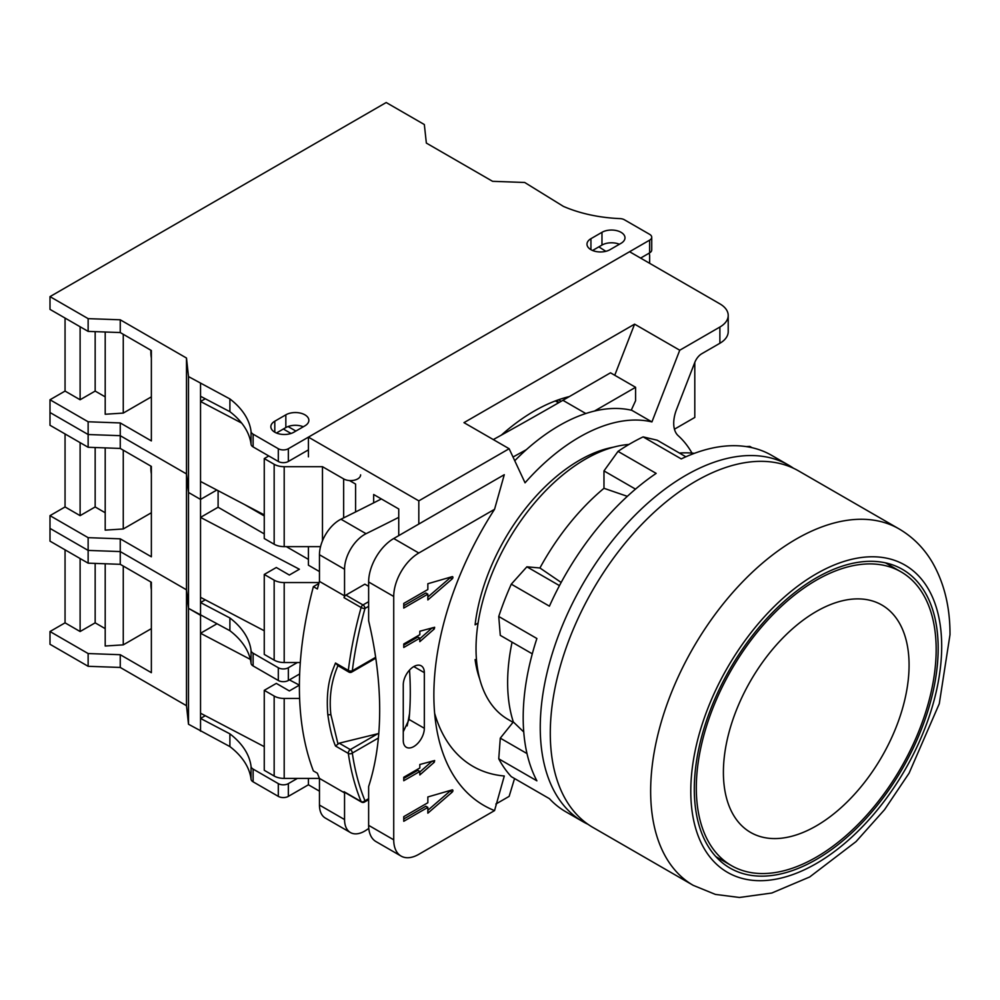 <?xml version="1.0" encoding="UTF-8"?>
<svg xmlns="http://www.w3.org/2000/svg" width="1000" height="1000" viewBox="0 0 1000 1000"><rect width="100%" height="100%" fill="white"/><g stroke="black" fill="none" stroke-linecap="round" stroke-linejoin="round"><path stroke-width="1.5" d="M691.988 453.1A177.413 102.425 120 0 0 678.2 435.688A29.8 17.212 120 0 1 676.538 409.475L694.812 362.388A11.35 6.55 120 0 1 701.762 353.738L719.887 343.263L719.887 327.038L679.75 350.225L634.587 324.15L463.975 422.65L509.137 448.725L525.05 482.812A177.413 102.425 120 0 1 651.925 421.925L679.75 350.225M509.137 448.725L418.812 500.863L418.812 524.05L504.288 474.7L494.55 509.3L418.812 553.013A35.487 20.488 120 0 0 393.725 596.475L393.725 839.825A35.487 20.488 120 0 0 401.075 856.075A35.487 20.488 120 0 0 418.812 854.312L494.55 810.6A241.275 139.3 -60 0 1 436.75 729.375A241.275 139.3 -60 0 1 494.55 509.3M434.65 713.325A212.887 122.912 120 0 0 504.288 776L494.55 810.6M495.863 804.038L509.137 796.375L514.55 778.538M478.075 623.1L475.1 624.825A149.025 86.037 -60 0 1 613.525 447.163M479.7 678.962A149.025 86.037 -60 0 1 475.1 659.587M556.875 400.363A149.025 86.037 -60 0 1 558.763 402.688M558.475 399.787L561.125 401.325M719.887 327.038A28.388 16.387 0 0 0 728.213 315.45A28.388 16.387 0 0 0 719.887 303.863L629.575 251.725L308.425 437.137L308.425 456.838M308.425 546.638L308.425 565.188L319.462 571.562M308.425 778.413L308.425 784.788L288.35 796.375L288.35 783.625L297.387 778.413M651.925 421.925L631.862 410.337A177.413 102.425 120 0 0 631.25 410.2L635.588 400.712L635.588 387.3L610.5 372.812L569.35 396.575A177.413 102.425 120 0 0 501.287 435.163A4371.4 2523.838 -60 0 1 493.3 439.575M631.25 410.2A177.413 102.425 120 0 0 594.45 411.062L635.588 387.3M513.013 457.025A4371.4 2523.838 120 0 0 526.375 449.65A177.413 102.425 120 0 0 514.75 460.737M368.787 828.45A4371.4 2523.838 120 0 0 366.062 830.25A28.388 16.387 -60 0 1 350.438 832.55A28.388 16.387 -60 0 1 344.55 819.55L344.55 792.9L319.462 778.413A331.8 191.562 -60 0 1 317.387 773.238L313.375 770.913A331.8 191.562 -60 0 1 313.375 586.663L318.875 583.488M361.575 802.1A2.837 2.837 0 0 0 364.412 802.1A2.837 1.638 -120 0 0 365 800.8A2.837 2.112 157.7 0 1 361.112 801.55A2.837 1.638 120 0 0 361.575 802.1L344.513 792.237A2.837 1.638 -60 0 1 344.05 791.7A331.8 191.562 120 0 0 344.55 792.9M368.638 586.337L364.862 584.163L345.925 595.1A2.837 1.638 -60 0 0 344.05 597.675A331.8 191.562 -60 0 1 344.55 595.887L344.55 569.237A28.388 16.387 -60 0 1 366.062 533.7A4371.4 2523.838 120 0 0 398.75 517.35L398.75 535.638M594.45 411.062A177.413 102.425 120 0 0 526.375 449.65M381.362 498.95A4371.4 2523.838 -60 0 1 373.663 502.863L373.663 494.5L398.75 508.975L398.75 517.35M694.8 362.413L694.8 417.438L674.45 429.188M614.75 375.275L634.587 324.15M355.588 511.95L355.588 484.062L349.5 480.55M418.812 500.863L308.425 437.137M319.462 791.162L308.425 784.788M728.213 315.45L728.213 331.675A28.388 16.387 180 0 1 719.887 343.263M501.287 435.163A4371.4 2523.838 120 0 0 562.9 400.3L569.35 396.575M313.375 586.663L317.387 588.975A331.8 191.562 -60 0 1 319.462 581.413L319.462 554.75A28.388 16.387 -60 0 1 340.975 519.212A4371.4 2523.838 120 0 0 373.663 502.863M350.438 832.55L325.337 818.062A28.388 16.387 -60 0 1 319.462 805.062L319.462 778.413L284.2 778.413L284.2 698.45L299.613 698.45M344.05 791.7L361.112 801.55A331.8 191.562 -60 0 1 348.325 753.413A2.837 1.875 -8.3 0 0 352.312 753.075A2.837 1.638 -120 0 0 350.312 749.6L339.2 743.188L335.5 746.012C332.287 738.625 329.712 728.1 327.788 714.425C325.438 684.025 332.425 671.15 335.5 663.025L348.325 670.425A2.837 1.638 120 0 0 348.888 672.087A2.837 2.837 0 0 0 351.725 672.087A2.837 1.638 -120 0 0 352.312 670.788A2.837 1.363 -172.9 0 1 348.325 670.425A331.8 191.562 -60 0 1 361.112 607.525A2.837 0.938 15.6 0 0 364.988 608.425A2.837 1.638 -120 0 0 362.987 604.95A2.837 1.638 120 0 0 361.112 607.525L344.05 597.675M344.55 595.887L319.462 581.413M407.125 725.9A198.7 114.725 120 0 0 409.55 713.538M339.2 743.188L378.775 733.5M337.95 743.8L330.863 714.538C328.975 697.3 331.337 681 337.95 665.625L348.888 672.087M337.95 665.625L335.5 663.025M418.812 524.05L393.725 538.525A35.487 20.488 120 0 0 368.638 581.987L368.638 620.812A337.612 194.925 -120 0 1 368.638 786.525L368.638 825.35A35.487 20.488 120 0 0 375.988 841.587L401.075 856.075M424.338 728.288L424.338 672.663A14.9 8.6 120 0 0 421.25 665.85A14.9 8.6 120 0 0 409.762 669.837A14.9 8.6 120 0 0 403.263 684.837L403.263 740.462A14.9 8.6 120 0 0 406.35 747.288A14.9 8.6 120 0 0 417.837 743.288A14.9 8.6 120 0 0 424.338 728.288L409.075 719.475L403.263 731.775M409.075 719.475A337.612 194.925 -120 0 0 409.538 670.088M419.825 638.188L419.825 641.663L434.312 628.925L434.65 627.275L419.825 631.237L419.825 634.712L403.762 643.988L403.762 647.463L419.825 638.188L417.812 637.038L403.762 645.15M452.175 578.913A1.425 0.825 120 0 0 452.175 576.663L427.85 583.725L427.85 589.525L403.762 603.425L403.762 608.062L427.85 594.15L427.85 599.95L452.175 578.913L450.175 577.762A1.425 0.825 120 0 0 450.688 577.1M419.825 767.987L403.762 777.25L403.762 780.725L419.825 771.462L419.825 774.938L434.312 762.2L434.65 760.537L419.825 764.5L419.825 767.987M452.175 789.9L427.85 796.95L427.85 802.75L403.762 816.65L403.762 821.287L427.85 807.387L427.85 813.175L452.175 792.15A1.425 0.825 120 0 0 452.175 789.9M419.825 638.75L432.25 627.812M427.85 597.05L450.175 577.762M403.762 605.737L425.838 593L427.85 594.15M419.825 772.013L432.25 761.075M403.762 778.413L417.812 770.3L419.825 771.462M427.85 810.288L450.175 790.987A1.425 0.825 120 0 0 450.688 790.325M403.762 818.975L425.838 806.225L427.85 807.387M649.638 240.138A7.1 4.1 180 0 0 651.725 237.237A7.1 4.1 180 0 0 649.638 234.338L624.45 219.8A7.1 4.1 180 0 0 619.938 218.6A106.45 61.45 0 0 1 563.413 206.388L524.7 182.475L492.587 181.325L426.35 143.075L424.338 124.537L386.2 102.525L50 296.625L88.138 318.637L120.25 319.8L186.488 358.038L188.5 376.587L229.9 398.938A106.45 61.45 180 0 1 251.062 431.575A7.1 4.1 0 0 0 253.125 434.175L278.312 448.725A7.1 4.1 0 0 0 288.35 448.725L649.638 240.138L649.638 252.875L640.612 258.087M621.038 243.312A13.487 7.788 0 0 0 624.987 237.812A13.487 7.788 0 0 0 616.663 230.625A13.487 7.788 0 0 0 601.975 232.312L590.938 238.688A13.487 7.788 0 0 0 586.987 244.188A13.487 7.788 0 0 0 595.312 251.375A13.487 7.788 0 0 0 610 249.688L621.038 243.312M293.875 432.212A13.487 7.788 180 0 1 279.175 433.9A13.487 7.788 180 0 1 270.85 426.7A13.487 7.788 180 0 1 274.8 421.2L285.837 414.825A13.487 7.788 180 0 1 300.538 413.137A13.487 7.788 180 0 1 308.863 420.325A13.487 7.788 180 0 1 304.913 425.838L293.875 432.212M619.412 244.262A13.487 7.788 0 0 0 601.975 245.062L592.562 250.487M651.725 237.237L651.725 249.988A7.1 4.1 180 0 1 649.638 252.875M229.9 398.938L229.9 411.688A106.45 61.45 180 0 1 251.062 444.312A7.1 4.1 0 0 0 253.125 446.925L278.312 461.463A7.1 4.1 0 0 0 288.35 461.463L308.425 449.875M264.262 515.938L244.462 504.5L264.262 515.938M291.025 433.462L283.337 429.025M276.425 433.013L285.837 427.575A13.487 7.788 180 0 1 288.062 426.538L295.875 431.05M205.275 398.762L200.538 401.5L200.538 481.463L264.262 514.888M268.788 455.962L264.262 458.575L264.262 538.538L274.163 544.237A14.188 8.2 0 0 0 284.2 546.638L320.538 546.638M200.538 383.537L200.538 401.5L241.65 423.075M264.262 458.575L274.163 464.288A14.188 8.2 0 0 0 284.2 466.688L322.475 466.688L343.65 478.913A9.938 5.737 0 0 0 354.475 480.15A9.938 5.737 0 0 0 360.613 474.85M216.838 490.012L200.538 499.425L188.5 492.463L186.488 473.925L120.25 435.688L88.138 434.525L50 412.512L88.138 434.525L120.25 435.688L186.488 473.925L188.5 492.463L200.538 499.425L216.838 490.012M200.538 481.463L200.538 517.388L218.1 507.238L264.262 533.9M65.05 318.062L65.05 391.075L50 399.762L50 425.262L88.138 447.275L120.25 448.438L151.363 466.4L151.363 556.788L120.25 538.825L88.138 537.663L50 515.65L65.05 506.95L65.05 433.95M50 296.625L50 309.375L88.138 331.388L120.25 332.55L151.363 350.513L151.363 440.9L120.25 422.938L120.25 448.438M120.25 319.8L120.25 332.55M186.488 358.038L186.488 589.812L188.5 608.35L200.538 615.3L200.538 602.562L205.275 599.825M88.138 318.637L88.138 331.388M120.25 422.938L88.138 421.775L88.138 447.275M88.138 421.775L50 399.762M105.2 396.863L95.162 391.075L80.113 399.762L65.05 391.075M151.363 396.863L123.263 413.088L105.2 414.25L105.2 332M80.113 326.75L80.113 399.762M95.162 331.637L95.162 391.075M123.263 334.288L123.263 413.088M150.9 350.238A42.575 24.588 120 0 0 150.863 351.962A42.575 24.588 120 0 0 151.363 357.987M188.5 376.587L188.5 608.35L229.9 630.712L229.9 617.962A106.45 61.45 180 0 1 251.062 650.588A7.1 4.1 0 0 0 253.125 653.2L278.312 667.738A7.1 4.1 0 0 0 288.35 667.738L297.387 662.525M200.538 396.287L229.9 411.688M288.062 426.538A13.487 7.788 180 0 1 303.288 426.775M322.475 466.688L322.475 540.812M598.85 246.863L605.862 251.325M649 253.25A14.188 8.2 180 0 1 649.638 255.688L649.638 263.312L649.638 255.688M105.2 628.638L95.162 622.837L80.113 631.525L65.05 622.837L50 631.525L50 644.275L88.138 666.3L120.25 667.45L186.488 705.7L188.5 724.237L229.9 746.587A106.45 61.45 180 0 1 251.062 779.225A7.1 4.1 0 0 0 253.125 781.838L278.312 796.375A7.1 4.1 0 0 0 288.35 796.375M200.538 731.188L200.538 718.438L229.9 733.85A106.45 61.45 180 0 1 251.062 766.475A7.1 4.1 0 0 0 253.125 769.087L278.312 783.625A7.1 4.1 0 0 0 288.35 783.625M216.838 623.862L200.538 633.263L200.538 718.438L205.275 715.713M289.4 679.887L299.387 685.125L289.35 690.925L276.312 683.388L264.262 690.337L274.163 696.05A14.188 8.2 0 0 0 284.2 698.45M200.538 615.3L200.538 633.263L250.362 659.4M188.5 724.237L188.5 608.35L186.488 589.812L120.25 551.575L186.488 589.812L186.488 705.7M229.9 746.587L229.9 733.85M120.25 667.45L120.25 654.712L151.363 672.675L151.363 582.275L120.25 564.312L88.138 563.162L50 541.138L50 528.4L88.138 550.413L120.25 551.575L120.25 538.825M120.25 564.312L120.25 551.575L88.138 550.413L88.138 537.663M151.363 628.638L123.263 644.862L105.2 646.012L105.2 563.775M50 631.525L88.138 653.55L120.25 654.712M65.05 622.837L65.05 549.837M151.363 589.763A42.575 24.588 -60 0 1 150.863 583.725A42.575 24.588 -60 0 1 150.9 582.013M123.263 644.862L123.263 566.05M88.138 666.3L88.138 653.55M88.138 563.162L88.138 550.413L50 528.4L50 515.65M95.162 622.837L95.162 563.413M80.113 631.525L80.113 558.525M200.538 713.225L264.262 746.663M264.262 690.337L264.262 770.3L274.163 776.012A14.188 8.2 0 0 0 284.2 778.413M628.962 444.45A154.7 89.312 -60 0 0 476.025 648.625A154.7 89.312 120 0 0 508.062 719.438L513.025 722.312M746.137 446.587L749.862 446.425L752.062 447.7M679.438 453.062A173.863 100.375 -60 0 1 694.338 453.35M532.288 653.838L500.288 635.363L498.75 616.487A205.8 118.812 -60 0 1 511.287 584.163L526.888 566.812L539.925 567.987A173.863 100.375 -60 0 1 603.975 488.3L603.975 470.913L618.025 451.375A205.8 118.812 -60 0 1 643.125 436.887L657.175 440.2L685.888 456.788M643.125 436.887L681.25 458.913A205.8 118.812 -60 0 1 771.612 455.337L788.675 465.188A205.8 118.812 -60 0 0 630.087 520.312A205.8 118.812 -60 0 0 540.25 727.425A205.8 118.812 120 0 0 582.875 821.637L565.812 811.787A205.8 118.812 120 0 1 549.425 798.675L511.287 776.65A205.8 118.812 -60 0 1 498.75 758.812L500.288 738.15L513.325 721.938A173.863 100.375 -60 0 1 512.075 642.163M582.875 821.637A205.8 118.812 120 0 0 588.013 824.312M788.675 465.188A205.8 118.812 -60 0 1 793.562 468.288M498.75 616.487L536.888 638.513A205.8 118.812 -60 0 0 523.188 717.575A205.8 118.812 120 0 0 536.888 780.825L498.75 758.812M511.287 584.163L549.425 606.175A205.8 118.812 -60 0 1 656.162 473.387L618.025 451.375M559.462 585.625L526.888 566.812M627.35 496.337L603.975 488.3M539.925 567.987L561.163 582.45M513.325 721.938L523.75 731.975M635.513 489.125L603.975 470.913M527 753.575L500.288 738.15M899.062 528.913L798.7 470.975A205.8 118.812 -60 0 0 640.125 526.112A205.8 118.812 -60 0 0 550.288 733.213A205.8 118.812 120 0 0 592.913 827.425L693.263 885.362L715.375 894.4L739.438 897.475L771.787 893.025L809.688 876.975L856.05 841.6L884.525 809.712L909.075 773.2L939.287 703.725L950 634.712C950.113 607.312 944.287 583.288 932.525 562.65C924.125 548.325 912.975 537.075 899.062 528.913A205.8 118.812 -60 0 0 740.475 584.05A205.8 118.812 -60 0 0 650.65 791.162A205.8 118.812 120 0 0 693.263 885.362M694.3 789.125A172.438 99.562 120 0 0 730.013 868.075A172.438 99.562 120 0 0 862.9 821.875A172.438 99.562 120 0 0 938.175 648.337A172.438 99.562 120 0 0 902.463 569.388A172.438 99.562 120 0 0 769.575 615.588A172.438 99.562 120 0 0 694.3 789.125M696.312 787.975A169.6 97.925 120 0 0 731.438 865.612A169.6 97.925 120 0 0 862.138 820.175A169.6 97.925 120 0 0 936.162 649.488A169.6 97.925 120 0 0 901.038 571.85A169.6 97.925 120 0 0 770.337 617.288A169.6 97.925 120 0 0 696.312 787.975M723.4 772.325A131.287 75.8 120 0 0 816.237 825.925A131.287 75.8 120 0 0 909.075 665.138A131.287 75.8 120 0 0 816.237 611.538A131.287 75.8 120 0 0 723.4 772.325M716.287 857.087A172.438 99.562 120 0 0 716.912 857.225M299.65 673.962L288.35 680.487L288.35 667.738M286.337 546.638L308.425 559.388M218.1 507.238L218.1 490.675M229.9 617.962L200.538 602.562L200.538 517.388L299.387 569.237L289.35 575.037L276.312 567.5L264.262 574.45L274.163 580.163A14.188 8.2 0 0 0 284.2 582.562L319.137 582.562M229.9 630.712A106.45 61.45 180 0 1 251.062 663.337A7.1 4.1 0 0 0 253.125 665.95L278.312 680.487A7.1 4.1 0 0 0 288.35 680.487M151.363 473.875A42.575 24.588 -60 0 1 150.863 467.85A42.575 24.588 -60 0 1 150.9 466.125M151.363 512.75L123.263 528.975L123.263 450.175M105.2 512.75L95.162 506.95L80.113 515.65L65.05 506.95M123.263 528.975L105.2 530.138L105.2 447.887M80.113 515.65L80.113 442.638M95.162 506.95L95.162 447.525M200.538 597.35L264.262 630.775M264.262 574.45L264.262 654.412L274.163 660.125A14.188 8.2 0 0 0 284.2 662.525L300.3 662.525M585.8 413.525L562.9 400.3M366.062 533.7L340.975 519.212M344.55 819.55L319.462 805.062M377.812 733.713L350.312 749.6A2.837 1.638 120 0 0 348.325 753.413L335.5 746.012M362.987 801.95L368.638 798.688M378.375 738.025L352.312 753.075A328.963 189.925 120 0 0 365 800.788M368.638 606.325L364.988 608.425A328.963 189.925 120 0 0 352.312 670.788L375.65 657.312M327.788 714.425A2.837 1.562 -6.1 0 0 330.863 714.538M368.638 601.688L362.987 604.95L345.925 595.1M344.55 569.237L319.462 554.75M424.338 672.663L413.8 666.587M393.725 538.525L418.812 553.013M368.638 581.987L393.725 596.475M368.638 825.35L393.725 839.825M434.312 628.925L432.337 627.788M434.312 762.2L432.337 761.05M452.175 792.15L450.175 790.987M601.975 232.312L601.975 245.062M590.938 238.688L590.938 249.688M288.35 448.725L288.35 461.463M251.062 431.575L251.062 444.312M253.125 434.175L253.125 446.925M278.312 448.725L278.312 461.463M274.8 421.2L274.8 432.212M285.837 414.825L285.837 427.575M343.65 478.913L343.65 517.9M284.2 466.688L284.2 546.638M274.163 464.288L274.163 544.237M251.062 779.225L251.062 766.475M253.125 781.838L253.125 769.087M278.312 796.375L278.312 783.625M274.163 776.012L274.163 696.05M690.788 791.162A177.413 102.425 -60 0 1 816.237 573.875A177.413 102.425 -60 0 1 941.688 646.3A177.413 102.425 120 0 1 816.237 863.587A177.413 102.425 120 0 1 690.788 791.162M251.062 663.337L251.062 650.588M253.125 665.95L253.125 653.2M278.312 680.487L278.312 667.738M274.163 660.125L274.163 580.163M284.2 662.525L284.2 582.562M364.412 802.1L368.638 799.65M351.725 672.087L375.788 658.2M555.337 400.938L558.562 402.8M715.85 856.612L731.438 865.612M885.462 562.85L901.038 571.85"/></g></svg>
